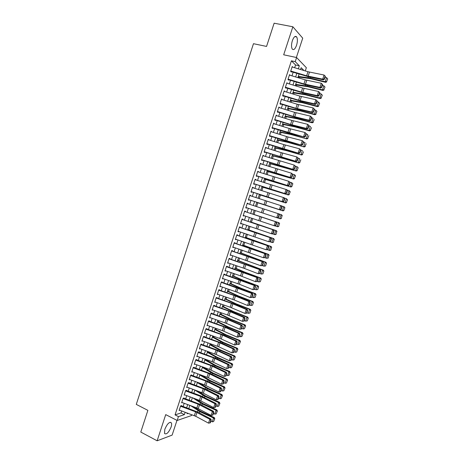<?xml version="1.0" encoding="UTF-8"?>
<svg xmlns="http://www.w3.org/2000/svg" width="464" height="464" viewBox="0 0 464 464"><rect width="100%" height="100%" fill="white"/><g stroke="black" fill="none" stroke-linecap="round" stroke-linejoin="round"><path stroke-width="0.7" d="M171.088 427.066C171.68 425.198 171.784 423.8 171.39 422.89C169.476 421.521 167.284 423.655 164.819 429.299L164.511 433.463C166.46 434.809 168.652 432.68 171.088 427.066M296.566 45.292C297.633 41.627 297.668 38.843 296.67 36.934C295.272 35.583 293.828 36.83 292.355 40.687C291.293 44.364 291.253 47.142 292.245 49.022C293.66 50.385 295.098 49.143 296.566 45.292M191.789 414.712L191.516 415.541L177.173 420.471L178.449 416.608L184.382 414.625L185.165 412.247M296.368 57.484L302.725 38.164L292.865 26.773L274.131 23.2L266.556 46.429L253.472 43.697L136.283 404.388L147.877 410.356L140.795 432.059L157.134 440.8L172.127 435.104L176.975 420.372M294.652 67.732L295.556 64.989L291.421 60.83L295.237 61.648L296.589 57.53L306.356 67.703L305.295 70.928M206.045 359.873L206.155 359.536M208.539 352.309L208.707 351.793M211.033 344.735L211.265 344.039M213.533 337.154L213.823 336.272M216.038 329.562L216.386 328.5M218.55 321.958L218.956 320.717M221.055 314.343L221.531 312.916M223.573 306.721L224.106 305.109M226.09 299.089L226.681 297.291M228.613 291.444L229.262 289.466M231.136 283.788L231.849 281.625M233.665 276.126L234.442 273.772M236.193 268.447L237.034 265.913M238.728 260.762L239.627 258.042M241.268 253.071L242.231 250.154M243.809 245.363L244.83 242.26M246.355 237.643L247.44 234.355M248.901 229.918L250.05 226.444M251.453 222.181L252.665 218.515M254.011 214.432L255.281 210.575M256.592 206.602L257.851 202.791M259.219 198.65L260.414 195.019M261.847 190.681L262.984 187.23M264.474 182.706L265.553 179.435M267.107 174.719L268.128 171.628M269.746 166.721L270.709 163.809M272.391 158.705L273.29 155.985M275.036 150.684L275.871 148.144M277.687 142.651L278.464 140.296M280.337 134.612L281.056 132.437M282.994 126.556L283.649 124.567M285.656 118.488L286.247 116.684M288.318 110.409L288.852 108.791M290.986 102.318L291.462 100.891M293.66 94.221L294.072 92.974M296.334 86.107L296.682 85.051M299.013 77.981L299.303 77.117M181.598 405.594L180.612 405.896L179.098 410.489L179.817 410.263M184.115 397.95L183.129 398.228L181.621 402.833L182.358 402.613M186.632 390.294L185.658 390.555L184.144 395.16L184.904 394.951M189.155 382.632L188.187 382.864L186.667 387.481L187.45 387.278M191.678 374.953L190.716 375.167L189.196 379.79L190.008 379.598M194.207 367.268L193.25 367.459L191.731 372.087L192.572 371.908M196.742 359.571L195.791 359.745L194.265 364.373L195.135 364.205M199.276 351.863L198.331 352.014L196.806 356.654L197.71 356.497M201.562 344.909L201.817 344.143L200.877 344.271L199.352 348.916L200.274 348.771M204.114 337.16L204.357 336.417L203.429 336.522L201.898 341.173L202.838 341.034M206.666 329.399L206.903 328.68L205.981 328.761L204.45 333.419L205.39 333.28M209.223 321.627L209.45 320.926L208.539 320.989L207.002 325.653L207.942 325.513M211.781 313.85L212.007 313.165L211.097 313.206L209.56 317.881L210.499 317.741M214.345 306.054L214.559 305.399L213.66 305.416L212.123 310.091L213.063 309.952M216.914 298.253L217.123 297.615L216.224 297.61L214.687 302.296L215.627 302.157M219.484 290.441L219.687 289.82L218.799 289.797L217.256 294.483L218.196 294.35M222.059 282.617L222.25 282.019L221.369 281.967L219.826 286.665L220.771 286.532M224.634 274.781L224.825 274.207L223.95 274.131L222.401 278.835L223.346 278.702M227.215 266.939L227.395 266.382L226.531 266.284L224.982 270.993L225.922 270.86M229.802 259.08L229.976 258.547L229.112 258.425L227.563 263.146L228.508 263.007M232.389 251.215L232.557 250.699L231.704 250.56L230.15 255.281L231.095 255.148M234.981 243.333L235.144 242.84L234.291 242.678L232.737 247.411L233.682 247.277M237.574 235.445L237.73 234.975L236.889 234.79L235.329 239.523L236.176 239.697L236.275 239.389M240.172 227.546L240.323 227.093L239.488 226.884L237.928 231.629L238.769 231.826L238.873 231.495M242.776 219.634L242.916 219.205L242.092 218.973L240.526 223.723L241.361 223.938L241.471 223.59M245.381 211.712L245.514 211.306L244.696 211.05L243.13 215.806L243.954 216.044L244.081 215.673M247.991 203.783L248.118 203.394L247.306 203.116L245.74 207.878L246.558 208.139L246.686 207.75M250.606 195.837L250.728 195.472L249.922 195.17L248.35 199.938L249.162 200.228L249.296 199.81M253.222 187.879L253.338 187.537L252.538 187.212L250.966 191.986L251.772 192.299L251.911 191.858M255.844 179.916L255.948 179.591L255.159 179.243L253.588 184.028L254.382 184.359L254.533 183.901M258.465 171.941L257.781 171.262L256.209 176.053L256.998 176.413L257.155 175.926M261.093 163.949L260.408 163.276L258.831 168.072L259.614 168.449L259.782 167.945M263.726 155.95L263.042 155.272L261.464 160.074L262.235 160.48L262.409 159.952M266.365 147.941L265.675 147.262L264.097 152.07L264.863 152.499L265.043 151.948M269.004 139.919L268.314 139.235L266.73 144.055L267.49 144.507L267.682 143.933M271.643 131.886L270.959 131.202L269.375 136.027L270.123 136.497L270.321 135.906M274.294 123.842L273.603 123.157L272.014 127.983L272.762 128.482L272.965 127.867M276.938 115.785L276.254 115.101L274.665 119.932L275.401 120.454L275.616 119.816M279.595 107.718L278.91 107.033L277.315 111.87L278.046 112.421L278.267 111.754M282.251 99.638L281.567 98.948L279.972 103.797L280.697 104.371L280.923 103.681M284.913 91.553L284.229 90.857L282.628 95.717L283.347 96.309L283.585 95.596M287.581 83.45L286.891 82.754L285.296 87.621L286.004 88.235L286.247 87.505M290.249 75.336L289.559 74.64L287.958 79.512L288.666 80.156L288.915 79.396M291.421 60.83L175.05 414.886L181.03 412.937L181.685 410.953M183.147 406.499L184.202 403.291M185.664 398.854L186.731 395.624M188.187 391.204L189.26 387.939M190.704 383.542L191.789 380.248M193.233 375.869L194.323 372.546M195.762 368.184L196.864 364.832M198.296 360.487L199.41 357.106M200.831 352.779L201.95 349.375M203.371 345.065L204.502 341.626M205.912 337.34L207.054 333.871M208.458 329.602L209.612 326.105M211.01 321.854L212.17 318.327M213.562 314.093L214.733 310.538M216.12 306.327L217.303 302.737M218.683 298.549L219.872 294.93M221.247 290.754L222.447 287.112M223.816 282.953L225.023 279.276M226.386 275.14L227.604 271.434M228.961 267.322L230.19 263.581M231.536 259.486L232.777 255.722M234.123 251.645L235.37 247.846M236.704 243.786L237.968 239.958M239.296 235.921L240.567 232.064M241.889 228.044L243.171 224.153M244.482 220.156L245.775 216.236M247.086 212.257L248.385 208.307M249.69 204.34L250.989 200.39M252.306 196.394L253.599 192.461M254.927 188.436L256.215 184.527M257.549 180.467L258.831 176.575M260.176 172.486L261.447 168.618M262.804 164.5L264.074 160.648M265.437 156.496L266.701 152.668M268.076 148.48L269.329 144.675M270.715 140.459L271.962 136.671M273.36 132.426L274.601 128.656M276.01 124.375L277.246 120.628M278.661 116.319L279.891 112.59M281.317 108.251L282.535 104.545M283.98 100.172L285.192 96.483M286.642 92.081L287.848 88.415M289.31 83.972L290.51 80.33M291.978 75.858L293.173 72.239M292.917 67.216L292.233 66.514L290.632 71.392L291.328 72.059L291.583 71.276M177.173 420.471L165.718 414.619L157.134 440.8M175.05 414.886L178.449 416.608M292.865 26.773L283.678 54.798L296.589 57.53M187.311 413.047L187.085 413.72L188.164 413.36M303.961 70.528L301.177 67.692L300.579 69.513M299.089 74.02L297.894 77.645M296.421 82.122L295.22 85.77M293.753 90.207L292.54 93.879M291.09 98.287L289.872 101.976M288.428 106.355L287.204 110.067M285.772 114.411L284.542 118.14M283.121 122.455L281.886 126.208M280.471 130.488L279.229 134.264M277.826 138.51L276.579 142.303M275.187 146.525L273.928 150.336M272.548 154.524L271.283 158.357M269.915 162.51L268.644 166.367M267.281 170.491L266.005 174.365M264.654 178.454L263.372 182.352M262.032 186.412L260.745 190.327M259.417 194.358L258.117 198.29M256.801 202.292L255.496 206.242M254.185 210.215L252.88 214.171M251.569 218.15L250.276 222.076M248.953 226.078L247.672 229.97M246.343 233.995L245.073 237.852M243.739 241.895L242.475 245.729M241.135 249.789L239.882 253.588M238.537 257.671L237.295 261.441M235.944 265.541L234.709 269.282M233.351 273.4L232.128 277.112M230.765 281.254L229.552 284.931M228.178 289.089L226.977 292.738M225.597 296.919L224.408 300.539M223.022 304.732L221.838 308.322M220.446 312.539L219.275 316.1M217.877 320.334L216.711 323.866M215.313 328.118L214.159 331.621M212.75 335.895L211.601 339.364M210.186 343.656L209.055 347.095M207.634 351.41L206.509 354.821M205.082 359.148L203.963 362.535M202.53 366.879L201.422 370.237M199.984 374.599L198.888 377.928M197.444 382.313L196.359 385.607M194.903 390.009L193.83 393.275M192.369 397.7L191.301 400.937M189.84 405.379L188.778 408.587M298.323 68.834L299.321 65.807L295.237 61.648M186.638 407.792L187.694 404.585M189.155 400.142L190.223 396.906M191.678 392.486L192.751 389.221M194.207 384.818L195.292 381.524M196.736 377.139L197.832 373.816M199.271 369.454L200.373 366.102M201.805 361.752L202.919 358.37M204.346 354.044L205.471 350.633M206.892 346.324L208.023 342.884M209.438 338.592L210.581 335.124M211.99 330.849L213.138 327.352M214.542 323.101L215.702 319.568M217.1 315.334L218.271 311.779M219.663 307.562L220.841 303.972M222.227 299.779L223.416 296.16M224.796 291.984L225.997 288.335M227.366 284.177L228.578 280.5M229.941 276.364L231.165 272.652M232.522 268.534L233.752 264.793M235.103 260.698L236.344 256.928M237.69 252.851L238.943 249.046M240.277 244.986L241.541 241.158M242.875 237.116L244.145 233.259M245.468 229.239L246.749 225.347M248.072 221.345L249.359 217.425M250.676 213.44L251.975 209.49M253.286 205.517L254.585 201.567M255.902 197.565L257.201 193.633M258.529 189.608L259.817 185.693M261.157 181.633L262.438 177.741M263.784 173.646L265.06 169.778M266.417 165.654L267.687 161.803M269.056 157.65L270.321 153.816M271.701 149.628L272.954 145.818M274.346 141.601L275.593 137.808M276.996 133.562L278.238 129.792M279.647 125.512L280.882 121.759M282.303 117.45L283.533 113.721M284.966 109.376L286.184 105.664M287.628 101.291L288.84 97.602M290.296 93.194L291.502 89.523M292.97 85.086L294.17 81.438M295.643 76.966L296.838 73.341M295.556 64.989L299.321 65.807M181.03 412.937L184.382 414.625M289.687 75.168L290.261 75.296M286.12 87.887L303.555 93.102L318.002 96.257L317.237 95.619L318.6 91.507L302.598 88.009L287.599 83.387M284.096 91.263L284.942 91.466M281.445 99.331L282.286 99.534M278.794 107.381L279.635 107.59M276.15 115.42L276.991 115.635M273.511 123.447L274.346 123.668M270.872 131.469L271.707 131.689M268.238 139.473L269.074 139.705M265.611 147.471L266.44 147.703M262.984 155.452L263.813 155.689M260.362 163.427L261.186 163.67M257.74 171.39L258.564 171.639M255.125 179.342L255.948 179.591M252.515 187.282L253.338 187.537M249.905 195.211L250.728 195.472M247.3 203.128L248.118 203.394M245.74 207.872L246.558 208.139M243.142 215.772L243.954 216.044M240.549 223.665L241.361 223.938M237.957 231.542L238.769 231.826M235.37 239.407L236.176 239.697M232.783 247.266L233.589 247.556M230.202 255.113L231.008 255.409M227.627 262.949L228.427 263.25M225.052 270.773L225.852 271.075M222.482 278.586L223.283 278.893M219.919 286.387L220.713 286.7M217.355 294.182L218.15 294.501M214.797 301.965L215.586 302.284M212.239 309.732L213.028 310.062M209.687 317.492L210.47 317.823M208.417 321.343L223.712 326.737L222.424 330.635L207.924 325.577M204.757 333.053L205.372 333.32M202.53 340.924L202.832 341.057M292.088 66.967L307.974 71.734L324.069 75.029L325.38 76.334L325.084 76.055L324.127 78.944L324.423 79.216L325.38 76.334M290.748 71.027L306.629 75.806L322.7 79.153L323.454 79.837L308.92 76.873L291.438 71.717M324.127 78.944L322.7 79.153L324.069 75.029L325.084 76.055M323.454 79.837L324.423 79.216M298.12 76.96L310.578 78.66L325.676 82.331L325.223 81.728L310.085 78.051L298.306 76.403M326.592 81.548L327.717 78.944L326.592 81.548L325.223 81.728L326.575 77.65L325.061 77.291M326.575 77.65L327.538 78.694M326.772 81.792L325.676 82.331M289.414 75.087L305.283 79.878L321.332 83.276L322.648 84.564L322.347 84.297L321.39 87.18L321.691 87.447L322.648 84.564M288.08 79.147L303.937 83.943L319.969 87.394L320.723 88.05L306.234 84.993L288.776 79.808M321.39 87.18L319.969 87.394L321.332 83.276L322.347 84.297M320.723 88.05L321.691 87.447M319.615 92.533L318.6 91.507L319.916 92.788L319.615 92.533L318.658 95.41L318.959 95.665L319.916 92.788M285.418 87.249L302.754 92.464L317.237 95.619L318.658 95.41M318.002 96.257L318.959 95.665M284.084 91.298L299.912 96.129L315.874 99.731L317.19 101.001L316.883 100.752L315.932 103.623L316.239 103.872L317.19 101.001M282.756 95.346L298.572 100.183L314.511 103.837L315.282 104.446L300.875 101.198L283.463 95.955M315.932 103.623L314.511 103.837L315.874 99.731L316.883 100.752M315.282 104.446L316.239 103.872M281.422 99.389L297.233 104.238L313.148 107.938L314.47 109.197L314.157 108.959L313.206 111.83L313.513 112.068L314.47 109.197M280.094 103.426L295.893 108.286L311.785 112.039L312.568 112.63L298.201 109.284L280.813 104.011M313.206 111.83L311.785 112.039L313.148 107.938L314.157 108.959M312.568 112.63L313.513 112.068M295.51 84.883L307.916 86.71L322.979 90.451L322.515 89.871L307.412 86.124L295.678 84.361M323.884 89.691L325.015 87.075L323.884 89.691L322.515 89.871L323.866 85.799L322.358 85.428M323.866 85.799L324.829 86.843M324.069 89.923L322.979 90.451M292.9 92.8L305.254 94.755L320.288 98.559L319.818 98.003L304.744 94.192L293.062 92.307M321.181 97.823L322.312 95.201L321.181 97.823L319.818 98.003L321.163 93.937L319.661 93.56M321.163 93.937L322.126 94.975M321.372 98.043L320.288 98.559M290.296 100.7L302.598 102.782L317.596 106.656L317.115 106.123L302.081 102.242L290.447 100.241M318.484 105.937L319.621 103.315L318.484 105.937L317.115 106.123L318.466 102.063L316.964 101.68M318.466 102.063L319.429 103.101M318.675 106.152L317.596 106.656M287.692 108.588L299.947 110.797L314.911 114.741L314.424 114.231L299.419 110.287L287.831 108.164M315.793 114.045L316.924 111.418L315.793 114.045L314.424 114.231L315.769 110.183L314.273 109.788M315.769 110.183L316.732 111.209M315.984 114.248L314.911 114.741M278.765 107.462L294.559 112.334L310.428 116.139L311.75 117.386L311.437 117.154L310.486 120.025L310.799 120.251L311.75 117.386M277.437 111.499L293.219 116.377L309.065 120.234L309.853 120.797L295.533 117.357L278.168 112.062M310.486 120.025L309.065 120.234L310.428 116.139L311.437 117.154M309.853 120.797L310.799 120.251M285.093 116.47L297.296 118.807L312.231 122.809L311.733 122.328L296.763 118.314L285.221 116.081M313.101 122.142L314.238 119.503L313.101 122.142L311.733 122.328L313.078 118.285L311.582 117.885M313.299 122.334L312.231 122.809M276.115 115.53L291.885 120.42L307.707 124.323L309.036 125.564L308.717 125.344L307.765 128.203L308.084 128.424L309.036 125.564M274.787 119.555L290.551 124.456L306.35 128.412L307.145 128.951L292.865 125.419L275.523 120.095M307.765 128.203L306.35 128.412L307.707 124.323L308.717 125.344M307.145 128.951L308.084 128.424M282.501 124.34L294.652 126.8L309.552 130.871L309.047 130.419L294.112 126.336L282.617 123.981M310.416 130.227L311.553 127.583L310.416 130.227L309.047 130.419L310.393 126.376L308.896 125.97M310.613 130.407L309.552 130.871M273.464 123.586L290.708 128.917L304.993 132.501L306.321 133.725L306.002 133.516L305.057 136.375L305.376 136.578L306.321 133.725M272.142 127.606L304.442 137.1L287.982 132.837L272.884 128.116M305.057 136.375L303.642 136.584L304.993 132.501L306.002 133.516M304.442 137.1L305.376 136.578M279.908 132.199L290.667 134.45L306.878 138.922L291.462 134.345L280.018 131.875M307.731 138.301L308.873 135.65L307.731 138.301L306.368 138.492L307.707 134.456L306.217 134.044M307.934 138.469L306.878 138.922M270.819 131.625L288.04 136.984L302.284 140.662L303.618 141.88L303.294 141.677L302.348 144.53L302.667 144.727L303.618 141.88M269.497 135.645L301.739 145.232L285.325 140.87L270.245 136.132M302.348 144.53L300.933 144.739L302.284 140.662L303.294 141.677M301.739 145.232L302.667 144.727M277.321 140.047L288.028 142.413L304.204 146.96L288.817 142.344L277.42 139.757M305.051 146.357L306.194 143.707L305.051 146.357L303.688 146.554L305.028 142.523L303.537 142.106M305.26 146.525L304.204 146.96M268.175 139.658L283.893 144.611L299.582 148.816L300.916 150.023L300.591 149.826L299.64 152.679L299.97 152.865L300.916 150.023M266.858 143.672L299.042 153.358L284.89 149.541L267.618 144.13M299.64 152.679L298.23 152.888L299.582 148.816L300.591 149.826M299.042 153.358L299.97 152.865M274.74 147.883L286.74 150.719L301.536 154.993L286.172 150.33L274.821 147.622M302.377 154.408L303.52 151.751L302.377 154.408L301.014 154.611L302.348 150.585L300.869 150.162M302.586 154.564L301.536 154.993M265.541 147.68L281.236 152.65L296.879 156.954L298.213 158.149L297.888 157.969L296.943 160.811L297.267 160.991L298.213 158.149M264.219 151.687L296.351 161.466L264.985 152.122M296.943 160.811L295.527 161.02L296.879 156.954L297.888 157.969M296.351 161.466L297.267 160.991M272.159 155.707L284.107 158.671L298.874 163.009L283.539 158.305L272.229 155.481M299.703 162.446L300.852 159.784L299.703 162.446L298.34 162.649L299.674 158.63L298.195 158.201M299.918 162.591L298.874 163.009M262.902 155.689L294.182 165.085L295.516 166.269L295.185 166.095L294.246 168.937L294.576 169.105L295.516 166.269M261.592 159.691L293.66 169.569L262.363 160.103M294.246 168.937L292.83 169.145L294.182 165.085L295.185 166.095M293.66 169.569L294.576 169.105M269.578 163.525L296.212 171.013L280.9 166.269L269.642 163.334M297.035 170.479L298.184 167.806L297.035 170.479L295.672 170.677L297.006 166.663L295.481 166.216M297.969 167.666L297.546 167.011L298.184 167.806M297.256 170.613L296.212 171.013M260.275 163.688L291.485 173.205L292.825 174.377L292.494 174.209L291.549 177.051L291.885 177.207L292.825 174.377M258.958 167.684L290.974 177.654L259.741 168.072M291.549 177.051L290.139 177.26L291.485 173.205L292.494 174.209M290.974 177.654L291.885 177.207M267.009 171.326L293.555 179.005L267.061 171.17M294.373 178.495L295.522 175.815L294.373 178.495L293.01 178.698L294.338 174.69L292.709 174.197M295.307 175.688L294.338 174.69L294.884 175.009L295.522 175.815M294.594 178.617L293.555 179.005M264.439 179.121L290.905 186.992L264.48 178.994M291.711 186.499L292.865 183.814L291.711 186.499L290.348 186.702L291.676 182.7L289.942 182.172M292.645 183.698L291.676 182.7L292.865 183.814M291.937 186.615L290.905 186.992M261.87 186.905L288.254 194.961L261.905 186.812M289.055 194.491L290.209 191.806L289.055 194.491L287.692 194.7L289.02 190.704L287.187 190.136M289.988 191.696L289.02 190.704L289.582 190.977L290.209 191.806M289.281 194.596L288.254 194.961M257.648 171.674L288.794 181.308L290.139 182.468L289.803 182.317L288.863 185.148L289.2 185.298L290.139 182.468M256.337 175.665L288.295 185.733L257.12 176.03M288.863 185.148L287.454 185.356L288.794 181.308L289.803 182.317M288.295 185.733L289.2 185.298M255.026 179.649L286.955 189.77L287.454 190.553L287.117 190.408L286.178 193.239L286.514 193.378L287.454 190.553M253.715 183.634L285.615 193.801L254.51 183.976M286.178 193.239L284.768 193.447L286.108 189.405L287.117 190.408M285.615 193.801L286.514 193.378M252.404 187.618L284.281 197.826L284.774 198.627L284.432 198.488L283.492 201.318L283.835 201.446L284.774 198.627M251.094 191.591L282.941 201.852L251.9 191.91M283.492 201.318L282.083 201.521L283.423 197.484L284.432 198.488M282.941 201.852L283.835 201.446M259.306 194.677L285.609 202.925L259.33 194.619M286.404 202.478L287.558 199.781L286.404 202.478L285.041 202.687L286.363 198.696L284.438 198.082M287.332 199.682L286.363 198.696L287.558 199.781M286.63 202.571L285.609 202.925M249.789 195.57L281.607 205.877L282.095 206.689L281.752 206.561L280.813 209.38L281.161 209.502L282.095 206.689M248.484 199.543L280.273 209.896L249.29 199.833M280.813 209.38L279.409 209.589L280.749 205.558L281.752 206.561M280.273 209.896L281.161 209.502M256.749 202.443L282.97 210.871L256.76 202.414M283.753 210.447L284.913 207.75L283.753 210.447L282.39 210.662L283.713 206.671L281.7 206.028M284.681 207.657L283.713 206.671L284.293 206.898L284.913 207.75M283.985 210.534L282.97 210.871M247.173 203.51L278.939 213.916L279.421 214.733L279.079 214.617L278.139 217.436L278.487 217.552L279.421 214.733M281.341 218.486L282.037 215.621L281.341 218.486L280.331 218.811L276.735 217.645L278.069 213.62L279.079 214.617M245.874 207.478L276.735 217.645L278.139 217.436M277.605 217.929L278.487 217.552M281.109 218.411L279.746 218.619L281.068 214.641L278.963 213.956M282.037 215.621L281.068 214.641L281.654 214.844L282.269 215.702M244.569 211.445L275.401 221.664L245.386 211.7M275.819 225.585L274.943 225.945L274.067 225.69L275.401 221.664L276.405 222.668L275.471 225.481L275.819 225.585L276.753 222.772L276.405 222.668M243.264 215.406L274.067 225.69L275.471 225.481M276.753 222.772L276.277 221.937M278.707 226.426L279.392 223.578L278.707 226.426L277.698 226.739L275.071 225.893M278.47 226.357L277.107 226.571L278.423 222.598L252.909 214.084L279.015 222.778L279.63 223.648M279.392 223.578L278.423 222.598L279.015 222.778M241.964 219.368L273.615 229.953L242.788 219.594M273.157 233.607L272.287 233.955L271.399 233.717L272.733 229.703L273.737 230.701L272.803 233.514L273.157 233.607L274.091 230.799L273.737 230.701M240.659 223.323L271.399 233.717L272.803 233.514M274.091 230.799L273.615 229.953M276.068 234.355L276.753 231.519L276.068 234.355L275.071 234.656L272.536 233.856M275.831 234.297L274.468 234.511L275.784 230.544L250.351 221.856M276.753 231.519L275.784 230.544L276.382 230.701L276.991 231.582M250.363 221.804L276.382 230.701M239.36 227.273L270.959 237.957L240.195 227.482M270.495 241.616L268.737 241.738L270.071 237.73L271.075 238.728L270.141 241.535L270.495 241.616L271.428 238.815L271.075 238.728M238.061 231.229L268.737 241.738L270.141 241.535M271.428 238.815L270.959 237.957M273.435 242.272L274.12 239.453L273.435 242.272L272.443 242.562L270.002 241.814M273.197 242.225L271.834 242.446L273.151 238.479L247.793 229.61M274.12 239.453L273.151 238.479L274.357 239.499M247.817 229.529L273.754 238.612M236.762 235.173L268.302 245.949L237.603 235.352M267.838 249.62L266.081 249.748L267.409 245.746L268.412 246.738L267.484 249.539L267.838 249.62L268.772 246.819L268.412 246.738M235.463 239.117L266.081 249.748L267.484 249.539M268.772 246.819L268.302 245.949M270.808 250.177L271.486 247.37L270.808 250.177L269.816 250.456L267.473 249.754M270.564 250.142L269.201 250.363L270.518 246.401L245.236 237.359M271.486 247.37L270.518 246.401L271.127 246.512L271.73 247.411M245.276 237.243L271.127 246.512M234.169 243.061L265.657 253.93L235.016 243.217M265.188 257.607L263.424 257.746L264.753 253.75L265.756 254.742L264.828 257.537L265.188 257.607L266.116 254.811L265.756 254.742M232.87 247.005L263.424 257.746L264.828 257.537M266.116 254.811L265.657 253.93M268.186 258.077L268.859 255.281L268.186 258.077L266.574 258.268L264.956 257.694M267.937 258.048L266.574 258.268L267.89 254.318L242.684 245.096M268.859 255.281L267.89 254.318L268.511 254.4L269.103 255.31M242.736 244.946L268.511 254.4M231.577 250.937L263.007 261.899L232.435 251.07M262.537 265.588L260.774 265.733L262.102 261.742L263.1 262.734L262.172 265.53L262.537 265.588L263.465 262.798L263.1 262.734M230.283 254.875L260.774 265.733L262.172 265.53M263.465 262.798L263.007 261.899M228.99 258.808L260.368 269.857L229.854 258.912M259.892 273.551L258.129 273.708L259.451 269.723L260.455 270.715L259.527 273.505L259.892 273.551L260.82 270.767L260.455 270.715M227.696 262.734L244.563 268.505L258.129 273.708L259.527 273.505M260.82 270.767L260.368 269.857M226.409 266.661L257.729 277.808L244.209 272.571L227.279 266.748M257.253 281.509L255.484 281.671L256.807 277.692L257.804 278.678L256.882 281.468L257.253 281.509L258.175 278.725L257.804 278.678M225.115 270.582L240.526 275.854L255.484 281.671L256.882 281.468M258.175 278.725L257.729 277.808M265.565 265.959L266.481 263.198L265.565 265.959L263.952 266.168L262.438 265.623M265.315 265.942L263.952 266.168L265.263 262.218L240.137 252.822M266.232 263.181L265.263 262.218L265.889 262.276L266.481 263.198M240.195 252.642L265.889 262.276M262.949 273.835L263.865 271.08L262.949 273.835L261.331 274.05L259.904 273.528M262.694 273.824L261.331 274.05L262.641 270.112L237.591 260.536M263.61 271.063L262.641 270.112L263.279 270.147L263.865 271.08M237.667 260.327L263.279 270.147M260.333 281.694L261.249 278.945L260.333 281.694L258.715 281.926L257.288 281.393M260.078 281.694L258.715 281.926L260.026 277.988L245.694 272.71L235.051 268.244M260.994 278.939L260.026 277.988L260.664 278L261.249 278.945M235.132 268.001L245.096 272.24L260.664 278M223.828 274.502L255.096 285.743L241.616 280.418L224.704 274.566M254.614 289.455L252.845 289.629L254.162 285.65L255.165 286.636L254.243 289.42L254.614 289.455L255.536 286.671L255.165 286.636M222.534 278.423L239.36 284.241L252.845 289.629L254.243 289.42M255.536 286.671L255.096 285.743M257.729 289.548L258.639 286.804L257.729 289.548L256.105 289.791L254.678 289.252M257.468 289.559L256.105 289.791L257.41 285.859L243.113 280.517L232.516 275.935M258.378 286.81L257.41 285.859L258.059 285.847L258.639 286.804M232.609 275.662L243.797 280.523L258.059 285.847M221.247 282.338L252.462 293.666L236.889 287.46L222.134 282.379M251.981 297.383L250.206 297.569L251.523 293.596L252.526 294.582L251.604 297.36L251.981 297.383L252.903 294.611L252.526 294.582M219.965 286.253L236.768 292.094L250.206 297.569L251.604 297.36M252.903 294.611L252.462 293.666M255.119 297.389L256.029 294.646L255.119 297.389L253.495 297.644L252.074 297.099M254.858 297.407L253.495 297.644L254.8 293.718L240.532 288.312L229.982 283.62M255.768 294.663L254.8 293.718L255.455 293.683L256.029 294.646M230.086 283.313L241.228 288.295L255.455 293.683M218.677 290.162L234.042 295.481L248.89 301.536L249.835 301.583L236.437 296.078L219.571 290.174M249.348 305.306L247.573 305.498L248.89 301.536L249.893 302.522L248.971 305.295L249.348 305.306L250.27 302.54L249.893 302.522M217.39 294.066L234.175 299.935L247.573 305.498L248.971 305.295M250.27 302.54L249.835 301.583M252.52 305.219L253.431 302.482L252.52 305.219L250.891 305.486L249.47 304.935M252.254 305.248L250.891 305.486L252.196 301.565L237.957 296.096L227.453 291.293M253.164 302.505L252.196 301.565L252.857 301.507L253.431 302.482M227.563 290.957L238.658 296.055L252.857 301.507M216.108 297.975L231.455 303.311L246.262 309.459L247.213 309.482L233.856 303.891L217.007 297.963M246.72 313.217L244.946 313.42L246.262 309.459L247.26 310.445L246.343 313.212L246.72 313.217L247.643 310.451L247.26 310.445M214.826 301.873L230.161 307.22L244.946 313.42L246.343 313.212M247.643 310.451L247.213 309.482M249.922 313.043L250.827 310.306L249.922 313.043L248.292 313.316L246.877 312.759M249.649 313.078L248.292 313.316L249.591 309.401L235.387 303.874L224.924 298.961M250.56 310.341L249.591 309.401L250.258 309.32L250.827 310.306M225.046 298.59L236.095 303.81L250.258 309.32M213.539 305.776L228.868 311.129L243.635 317.376L244.592 317.376L231.275 311.698L214.449 305.741M244.099 321.117L242.324 321.326L243.635 317.376L244.632 318.356L243.716 321.123L244.099 321.117L245.015 318.356L244.632 318.356M212.257 309.674L227.58 315.039L242.324 321.326L243.716 321.123M245.015 318.356L244.592 317.376M210.981 313.565L226.293 318.942L241.013 325.276L241.976 325.258L226.577 318.664L211.891 313.507M241.477 329.011L239.702 329.225L241.013 325.276L242.011 326.256L241.094 329.022L241.477 329.011L242.394 326.25L242.011 326.256M209.699 317.457L226.42 323.396L239.702 329.225L241.094 329.022M242.394 326.25L241.976 325.258M223.712 326.737L238.392 333.169L239.36 333.129L226.125 327.271L209.339 321.268M238.861 336.887L237.081 337.113L238.392 333.169L239.389 334.15L238.473 336.91L238.861 336.887L239.778 334.132L239.389 334.15M222.424 330.635L237.081 337.113L238.473 336.91M239.778 334.132L239.36 333.129M247.324 320.85L248.234 318.118L247.324 320.85L245.694 321.134L244.279 320.572M247.051 320.897L245.694 321.134L246.993 317.225L232.818 311.634L222.401 306.611M247.962 318.159L246.993 317.225L247.666 317.121L248.234 318.118M222.534 306.211L233.531 311.547L247.666 317.121M244.458 328.703L245.642 325.919L244.458 328.703L243.095 328.941L241.686 328.379M243.095 328.941L244.395 325.038L230.254 319.389L219.884 314.256M245.363 325.972L244.395 325.038L245.079 324.916L245.642 325.919M220.023 313.821L230.973 319.278L245.079 324.916M241.866 336.499L243.049 333.709L241.866 336.499L240.509 336.742L239.099 336.168M240.509 336.742L241.802 332.845L227.691 327.132L217.367 321.888M242.771 333.773L241.802 332.845L242.492 332.694L243.049 333.709M217.517 321.424L228.421 326.998L242.492 332.694M205.865 329.115L221.142 334.527L235.776 341.052L236.75 340.988L223.555 335.043L206.793 329.011M236.251 344.752L234.471 344.99L235.776 341.052L236.773 342.026L235.857 344.781L236.251 344.752L237.162 342.003L236.773 342.026M204.589 332.995L221.264 338.981L234.471 344.99L235.857 344.781M237.162 342.003L236.75 340.988M239.279 344.288L240.462 341.492L239.279 344.288L237.922 344.532L236.518 343.952M237.922 344.532L239.215 340.64L225.133 334.863L214.855 329.51M240.184 341.562L239.215 340.64L239.911 340.466L240.462 341.492M215.018 329.017L225.869 334.706L239.911 340.466M203.313 336.87L218.573 342.304L233.166 348.922L234.146 348.835L220.992 342.803L204.247 336.748M233.641 352.611L231.861 352.855L233.166 348.922L234.163 349.897L233.247 352.646L233.641 352.611L234.552 349.862L234.163 349.897M202.037 340.75L218.695 346.759L231.861 352.855L233.247 352.646M234.552 349.862L234.146 348.835M236.698 352.06L237.881 349.259L236.698 352.06L235.335 352.309L233.937 351.724M235.335 352.309L236.628 348.418L222.581 342.583L212.344 337.119M237.597 349.34L236.628 348.418L237.336 348.226L237.881 349.259M212.518 336.597L223.323 342.403L237.336 348.226M200.767 344.619L216.004 350.071L230.556 356.781L231.548 356.671L216.323 349.694L201.707 344.474M231.037 360.453L229.251 360.708L230.556 356.781L231.553 357.756L230.643 360.505L231.037 360.453L231.948 357.709L231.553 357.756M199.491 348.487L216.131 354.525L229.251 360.708L230.643 360.505M231.948 357.709L231.548 356.671M234.117 359.826L235.306 357.019L234.117 359.826L232.754 360.076L231.362 359.484M232.754 360.076L234.047 356.19L220.029 350.291L209.838 344.723M235.016 357.106L234.047 356.19L234.761 355.975L235.306 357.019M210.018 344.166L220.777 350.094L234.761 355.975M198.221 352.356L213.44 357.825L227.952 364.629L228.949 364.501L215.87 358.295L199.172 352.188M228.433 368.288L226.647 368.549L227.952 364.629L228.949 365.603L228.039 368.346L228.433 368.288L229.344 365.551L228.949 365.603M196.951 356.224L212.164 361.7L226.647 368.549L228.039 368.346M229.344 365.551L228.949 364.501M231.542 367.581L232.731 364.768L231.542 367.581L230.179 367.83L228.787 367.233M230.179 367.83L231.466 363.95L217.483 357.993L207.333 352.315M232.441 364.866L231.466 363.95L232.191 363.712L232.731 364.768M207.524 351.729L217.007 357.17L232.191 363.712M195.68 360.081L210.882 365.574L225.347 372.464L226.351 372.314L213.312 366.026L196.637 359.89M194.41 363.944L209.606 369.437L224.048 376.379L225.347 372.464L226.345 373.439L225.434 376.176L225.84 376.113L226.745 373.375L226.345 373.439M226.745 373.375L226.351 372.314M224.048 376.379L225.434 376.176M228.967 375.324L230.156 372.505L228.967 375.324L227.609 375.573L226.217 374.97M227.609 375.573L228.891 371.705L214.942 365.678L204.833 359.896M229.866 372.615L228.891 371.705L229.622 371.438L230.156 372.505M205.036 359.281L215.702 365.435L229.622 371.438M193.14 367.801L208.33 373.305L222.749 380.294L223.764 380.12L210.76 373.74L194.103 367.581M191.876 371.652L208.446 377.76L221.456 384.204L222.749 380.294L223.747 381.263L222.842 384.001L223.242 383.925L224.153 381.193L223.747 381.263M224.153 381.193L223.764 380.12M221.456 384.204L222.842 384.001M226.397 383.055L227.586 380.236L226.397 383.055L225.04 383.31L223.648 382.701M225.04 383.31L226.322 379.442L212.402 373.358L202.339 367.465M227.296 380.347L226.322 379.442L227.058 379.158L227.586 380.236M202.832 366.989L213.167 373.091L227.058 379.158M190.605 375.504L205.778 381.031L220.156 388.107L221.171 387.916L208.214 381.449L191.574 375.266M189.341 379.355L204.502 384.888L218.863 392.01L220.156 388.107L221.154 389.076L220.243 391.807L220.655 391.726L221.56 388.994L221.154 389.076M221.56 388.994L221.171 387.916M218.863 392.01L220.243 391.807M223.828 390.775L225.023 387.95L223.828 390.775L222.471 391.03L221.09 390.415M222.471 391.03L223.752 387.173L209.861 381.025L199.845 375.028M224.727 388.072L223.752 387.173L224.495 386.866L225.023 387.95M201.179 375.034L210.639 380.741L224.495 386.866M188.077 383.2L203.226 388.745L217.57 395.914L218.59 395.693L205.668 389.145L189.051 382.933M186.812 387.046L203.348 393.199L216.27 399.811L217.57 395.914L218.561 396.882L217.657 399.608L218.068 399.516L218.973 396.79L218.561 396.882M218.973 396.79L218.59 395.693M216.27 399.811L217.657 399.608M221.27 398.489L222.465 395.659L221.27 398.489L219.907 398.744L218.527 398.124M219.907 398.744L221.189 394.893L207.333 388.687L197.357 382.58M222.163 395.792L221.189 394.893L221.937 394.557L222.465 395.659M199.45 383.044L208.116 388.374L221.937 394.557M185.548 390.885L200.68 396.447L214.983 403.709L216.009 403.465L201.045 395.925L186.534 390.595M184.283 394.725L200.802 400.902L213.689 407.601L214.983 403.709L215.975 404.672L215.07 407.398L215.482 407.299L216.386 404.573L215.975 404.672M216.386 404.573L216.009 403.465M213.689 407.601L215.07 407.398M218.706 406.186L219.907 403.349L218.706 406.186L217.349 406.447L215.975 405.82M217.349 406.447L218.631 402.595L204.804 396.331L194.868 390.12M219.605 403.494L218.631 402.595L219.385 402.247L219.907 403.349M197.652 391.019L205.593 396.001L219.385 402.247M183.025 398.559L198.14 404.138L212.396 411.487L213.434 411.232L200.587 404.509L184.017 398.251M181.766 402.392L196.869 407.978L211.108 415.379L212.396 411.487L213.394 412.455L212.489 415.176L212.901 415.065L213.805 412.351L213.394 412.455M213.805 412.351L213.434 411.232M211.108 415.379L212.489 415.176M216.154 413.876L217.349 411.034L216.154 413.876L214.797 414.137L213.423 413.505M214.797 414.137L216.073 410.298L202.275 403.97L192.577 397.776M217.048 411.185L216.073 410.298L216.839 409.921L217.349 411.034M195.796 398.959L203.07 403.616L216.839 409.921M180.502 406.22L195.599 411.817L209.815 419.265L210.859 418.98L198.053 412.177L181.499 405.89M179.243 410.048L195.715 416.272L208.527 423.145L209.815 419.265L210.813 420.227L209.908 422.942L210.325 422.826L211.23 420.111L210.813 420.227M211.23 420.111L210.859 418.98M208.527 423.145L209.908 422.942M213.602 421.556L214.803 418.714L213.602 421.556L212.245 421.822L210.871 421.179M212.245 421.822L213.521 417.983L199.752 411.597L190.669 405.687M214.496 418.87L213.521 417.983L214.293 417.583L214.803 418.714M193.888 406.876L200.558 411.22L214.293 417.583M307.974 71.734L306.629 75.806M309.482 72.111L308.137 76.189M310.085 78.051L310.375 77.169M308.015 77.656L308.316 76.74M305.283 79.878L303.937 83.943M306.791 80.26L305.445 84.332M302.598 88.009L301.252 92.069M304.1 88.398L302.754 92.464M299.912 96.129L298.572 100.183M301.414 96.524L300.069 100.584M297.233 104.238L295.893 108.286M298.729 104.638L297.389 108.692M307.412 86.124L307.684 85.301M305.347 85.712L305.631 84.854M304.744 94.192L304.999 93.415M302.685 93.763L302.951 92.962M302.081 102.242L302.319 101.523M300.028 101.802L300.278 101.053M299.419 110.287L299.64 109.62M297.378 109.829L297.604 109.139M294.559 112.334L293.219 116.377M296.055 112.74L294.715 116.789M296.763 118.314L296.966 117.699M294.727 117.844L294.936 117.206M291.885 120.42L290.551 124.456M293.376 120.831L292.042 124.874M294.112 126.336L294.298 125.773M292.076 125.848L292.274 125.268M289.217 128.493L287.883 132.524M290.708 128.917L289.374 132.948M291.462 134.345L291.63 133.835M289.437 133.847L289.611 133.313M286.555 136.555L285.221 140.586M288.04 136.984L286.706 141.015M288.817 142.344L288.968 141.885M286.798 141.827L286.955 141.352M283.893 144.611L282.564 148.631M285.377 145.041L284.043 149.066M286.172 150.33L286.311 149.924M284.159 149.797L284.299 149.379M281.236 152.65L279.908 156.664M282.715 153.085L281.387 157.105M283.539 158.305L283.655 157.951M281.532 157.76L281.654 157.389M278.58 160.677L277.257 164.691M280.059 161.124L278.731 165.138M280.9 166.269L281.004 165.967M278.905 165.706L279.003 165.393M275.935 168.699L274.613 172.701M277.408 169.145L276.08 173.153M273.29 176.703L271.968 180.705M274.758 177.161L273.435 181.163M270.645 184.701L269.329 188.691M272.113 185.159L270.79 189.155M268.006 192.688L266.69 196.672M269.474 193.152L268.151 197.142M265.373 200.657L264.057 204.641M266.835 201.132L265.518 205.117M262.74 208.62L261.429 212.599M264.202 209.096L262.885 213.08M260.113 216.572L258.802 220.545M261.568 217.053L260.258 221.026M257.491 224.512L256.18 228.479M258.947 224.999L257.63 228.972M254.869 232.441L253.564 236.402M256.319 232.934L255.014 236.901M252.254 240.358L250.949 244.313M253.704 240.857L252.393 244.818M249.644 248.269L248.339 252.219M251.088 248.774L249.783 252.723M247.034 256.163L245.729 260.107M248.472 256.673L247.173 260.623M244.429 264.051L243.124 267.989M245.868 264.567L244.563 268.505M241.825 271.921L240.526 275.854M243.264 272.443L241.959 276.382M248.843 256.638L248.942 256.343M248.17 265.228L248.281 264.892M246.245 264.503L246.355 264.155M245.566 273.093L245.694 272.71M243.646 272.356L243.78 271.956M239.227 279.786L237.928 283.713M240.659 280.314L239.36 284.241M242.968 280.952L243.113 280.517M241.054 280.198L241.199 279.751M236.634 287.639L235.335 291.56M238.061 288.173L236.768 292.094M240.369 288.794L240.532 288.312M238.461 288.034L238.629 287.529M234.042 295.481L232.748 299.396M235.468 296.02L234.175 299.935M237.783 296.629L237.957 296.096M235.88 295.852L236.06 295.301M231.455 303.311L230.161 307.22M232.882 303.856L231.582 307.771M235.196 304.454L235.387 303.874M233.293 303.665L233.496 303.062M228.868 311.129L227.58 315.039M230.295 311.68L229.001 315.59M226.293 318.942L224.999 322.84M227.708 319.493L226.42 323.396M225.127 327.3L223.839 331.197M232.609 312.266L232.818 311.634M230.718 311.466L230.933 310.81M230.028 320.067L230.254 319.389M228.143 319.255L228.375 318.548M227.453 327.857L227.691 327.132M225.568 327.033L225.817 326.279M221.142 334.527L219.855 338.418M222.552 335.089L221.264 338.981M224.878 335.64L225.133 334.863M223.004 334.805L223.271 333.993M218.573 342.304L217.285 346.19M219.982 342.873L218.695 346.759M222.308 343.406L222.581 342.583M220.435 342.56L220.719 341.701M216.004 350.071L214.722 353.951M217.413 350.645L216.131 354.525M219.739 351.167L220.029 350.291M217.877 350.308L218.179 349.398M213.44 357.825L212.164 361.7M214.844 358.405L213.568 362.285M217.175 358.916L217.483 357.993M215.319 358.046L215.638 357.083M210.882 365.574L209.606 369.437M212.286 366.154L211.004 370.028M214.617 366.653L214.942 365.678M212.761 365.771L213.098 364.762M208.33 373.305L207.048 377.168M209.728 373.897L208.446 377.76M212.065 374.378L212.402 373.358M210.215 373.485L210.563 372.424M205.778 381.031L204.502 384.888M207.17 381.623L205.894 385.485M209.508 382.098L209.861 381.025M207.669 381.188L208.034 380.08M203.226 388.745L201.956 392.596M204.618 389.342L203.348 393.199M206.961 389.801L207.333 388.687M205.123 388.884L205.506 387.724M200.68 396.447L199.41 400.293M202.072 397.051L200.802 400.902M204.415 397.497L204.804 396.331M202.582 396.569L202.983 395.357M198.14 404.138L196.869 407.978M199.526 404.747L198.256 408.593M201.875 405.182L202.275 403.97M200.048 404.243L200.46 402.984M195.599 411.817L194.335 415.657M196.985 412.432L195.715 416.272M199.334 412.856L199.752 411.597M197.513 411.904L197.948 410.594M171.39 422.89L170.172 422.257M296.67 36.934L294.872 36.581"/></g></svg>
